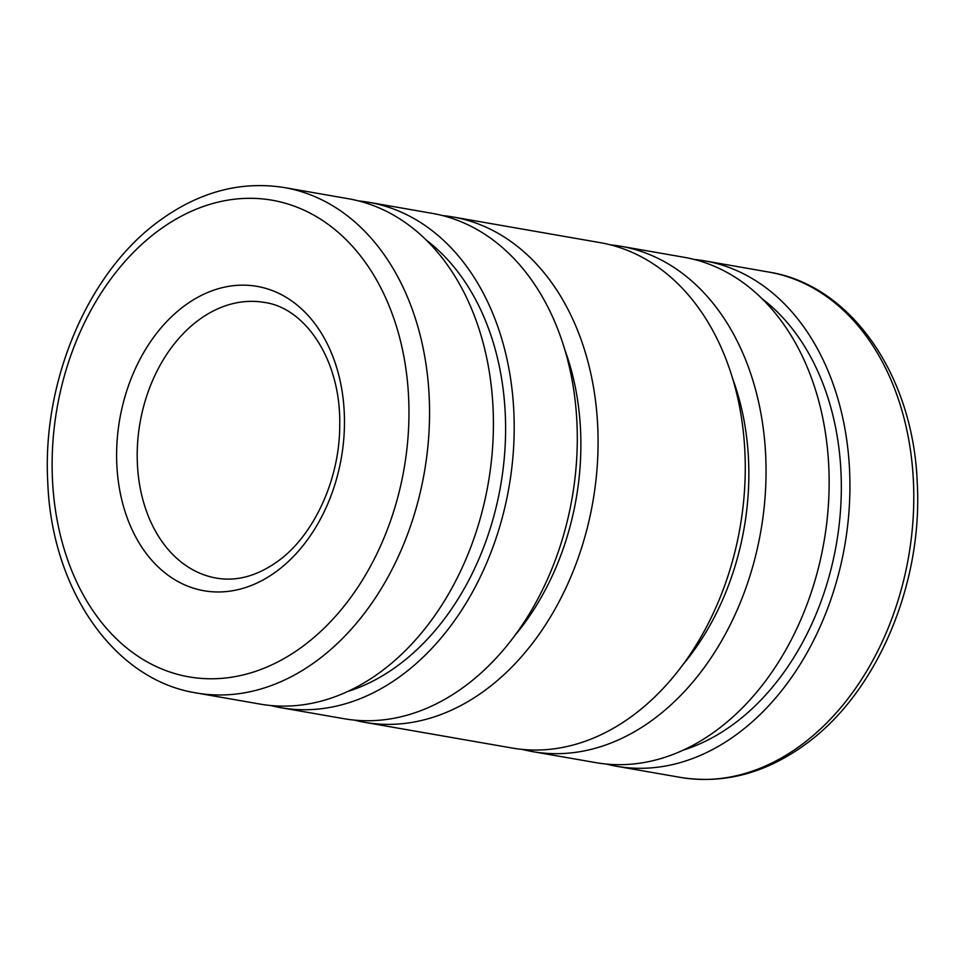 <?xml version="1.0" encoding="UTF-8"?>
<svg xmlns="http://www.w3.org/2000/svg" width="965" height="965" viewBox="0 0 965 965"><rect width="100%" height="100%" fill="white"/><g stroke="black" fill="none" stroke-linecap="round" stroke-linejoin="round"><path stroke-width="1.45" d="M260.164 704.1A256.497 186.752 -80.1 0 0 449.63 592.148A256.497 186.752 -80.1 0 0 477.168 323.456A256.497 186.752 -80.1 0 0 348.317 198.718L284.458 187.584A256.497 186.752 -80.1 0 1 413.31 312.322A256.497 186.752 -80.1 0 1 317.087 660.518A256.497 186.752 -80.1 0 1 196.305 692.954L260.164 704.1M347.593 691.543A244.845 178.26 -80.1 0 0 490.099 332.901A244.845 178.26 -80.1 0 0 426.325 240.14M270.634 705.499A256.497 186.752 -80.1 0 0 280.948 707.719L344.047 718.72A256.497 186.752 -80.1 0 0 533.512 606.78A256.497 186.752 -80.1 0 0 561.051 338.088A256.497 186.752 -80.1 0 0 432.199 213.349L369.1 202.348A256.497 186.752 -80.1 0 0 358.63 200.937M280.948 707.719A256.497 186.752 -80.1 0 0 470.413 595.779A256.497 186.752 -80.1 0 0 497.952 327.087A256.497 186.752 -80.1 0 0 369.1 202.348M514.864 635.477A233.18 169.768 -80.1 0 0 566.117 353.347A233.18 169.768 -80.1 0 0 564.742 349.511M354.517 720.131A256.497 186.752 -80.1 0 0 364.83 722.351L512.017 748.02A256.497 186.752 -80.1 0 0 701.483 636.08A256.497 186.752 -80.1 0 0 729.021 367.388A256.497 186.752 -80.1 0 0 600.17 242.649L452.983 216.98A256.497 186.752 -80.1 0 0 442.513 215.569M364.83 722.351A256.497 186.752 -80.1 0 0 554.296 610.411A256.497 186.752 -80.1 0 0 581.835 341.719A256.497 186.752 -80.1 0 0 452.983 216.98M682.834 664.776A233.18 169.768 -80.1 0 0 734.088 382.647A233.18 169.768 -80.1 0 0 732.712 378.811M522.487 749.431A256.497 186.752 -80.1 0 0 532.801 751.651L595.9 762.652A256.497 186.752 -80.1 0 0 785.365 650.712A256.497 186.752 -80.1 0 0 812.904 382.019A256.497 186.752 -80.1 0 0 684.052 257.281L620.953 246.28A256.497 186.752 -80.1 0 0 610.495 244.869M532.801 751.651A256.497 186.752 -80.1 0 0 722.266 639.699A256.497 186.752 -80.1 0 0 749.805 371.006A256.497 186.752 -80.1 0 0 620.953 246.28M683.329 750.095A244.845 178.26 -80.1 0 0 825.835 391.464A244.845 178.26 -80.1 0 0 762.061 298.692M606.37 764.063A256.497 186.752 -80.1 0 0 616.683 766.282A256.497 186.752 -80.1 0 0 806.149 654.33A256.497 186.752 -80.1 0 0 833.688 385.638A256.497 186.752 -80.1 0 0 704.836 260.9A256.497 186.752 -80.1 0 0 694.366 259.501M184.351 305.905A154.484 112.471 -80.1 0 0 126.391 515.612A154.484 112.471 -80.1 0 0 276.738 571.208A154.484 112.471 -80.1 0 0 334.686 361.489A154.484 112.471 -80.1 0 0 184.351 305.905M146.053 510.063A139.913 101.868 -80.1 0 0 216.341 578.095C236.702 581.642 257.221 576.009 277.908 561.208C313.601 535.684 339.764 479.677 339.728 425.589C341.224 360.753 305.628 307.895 264.422 302.443A139.913 101.868 -80.1 0 0 198.549 320.139A139.913 101.868 -80.1 0 0 146.053 510.063M67.441 559.23A241.925 176.137 -80.1 0 0 302.877 646.285A241.925 176.137 -80.1 0 0 393.648 317.871A241.925 176.137 -80.1 0 0 158.2 230.816A241.925 176.137 -80.1 0 0 67.441 559.23M680.542 777.416A256.497 186.752 -80.1 0 0 801.312 744.98A256.497 186.752 -80.1 0 0 897.547 396.784A256.497 186.752 -80.1 0 0 768.695 272.046C851.166 284.977 913.336 375.662 917.232 482.572C923.095 583.777 877.089 692.653 805.63 744.184C765.752 773.255 724.052 784.328 680.542 777.416L616.683 766.282M284.458 187.584C240.948 180.672 199.248 191.746 159.37 220.816C87.887 272.359 41.881 381.272 47.78 482.512C51.7 589.386 113.858 680.023 196.305 692.954M704.836 260.9L768.695 272.046"/></g></svg>
